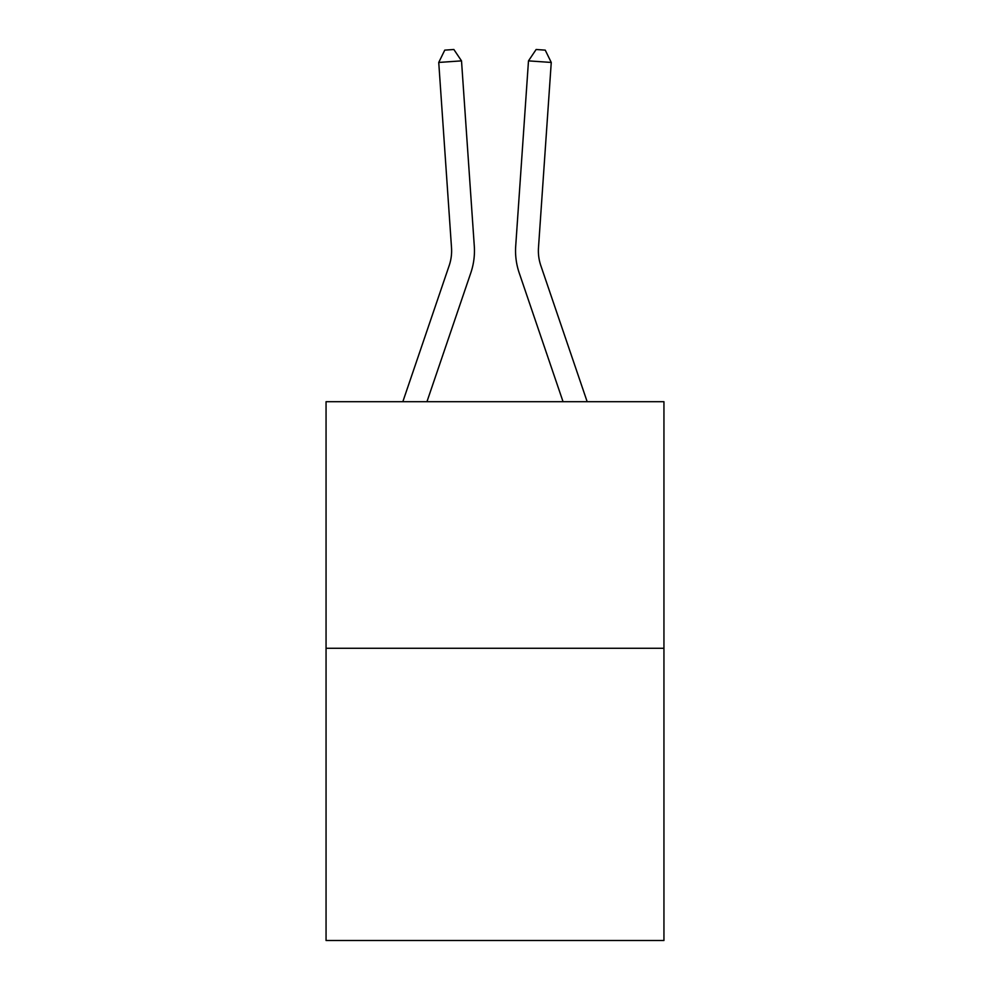 <?xml version="1.0" encoding="UTF-8"?>
<svg xmlns="http://www.w3.org/2000/svg" width="990" height="990" viewBox="0 0 990 990"><rect width="100%" height="100%" fill="white"/><g stroke="black" fill="none" stroke-linecap="round" stroke-linejoin="round"><path stroke-width="1.49" d="M663.943 648.277L663.943 401.705L326.057 401.705L326.057 940.5L663.943 940.5L663.943 648.277L326.057 648.277M470.795 272.918L426.95 401.705L470.795 272.918A68.496 68.496 -0.4 0 0 474.297 246.139L461.513 60.873L474.297 246.139M402.831 401.705L449.188 265.567A45.664 45.664 0 0 0 451.514 247.71L438.743 62.444L444.757 50.131L453.865 49.5L461.513 60.873L438.743 62.444M587.169 401.705L540.812 265.567A45.664 45.664 0 0 1 538.486 247.71L551.257 62.444L528.487 60.873L515.703 246.139A68.496 68.496 0.4 0 0 519.206 272.918L563.05 401.705L519.206 272.918M540.812 265.567A45.664 45.664 -179.6 0 1 538.486 247.71A45.664 45.664 -179.6 0 0 540.812 265.567A45.664 45.664 -179.6 0 1 538.486 247.71A45.664 45.664 -179.6 0 0 540.812 265.567A45.664 45.664 -179.6 0 1 538.486 247.71A45.664 45.664 -179.6 0 0 540.812 265.567A45.664 45.664 -179.6 0 1 538.486 247.71A45.664 45.664 -179.6 0 0 540.812 265.567A45.664 45.664 -179.6 0 1 538.486 247.71A45.664 45.664 -179.6 0 0 540.812 265.567A45.664 45.664 -179.6 0 1 538.486 247.71A45.664 45.664 -179.6 0 0 540.812 265.567A45.664 45.664 -179.6 0 1 538.486 247.71A45.664 45.664 -179.6 0 0 540.812 265.567A45.664 45.664 -179.6 0 1 538.486 247.71A45.664 45.664 -179.6 0 0 540.812 265.567A45.664 45.664 -179.6 0 1 538.486 247.71M449.188 265.567A45.664 45.664 179.6 0 0 451.514 247.71M551.257 62.444L545.243 50.131L536.135 49.5L528.487 60.873L515.703 246.139"/></g></svg>
